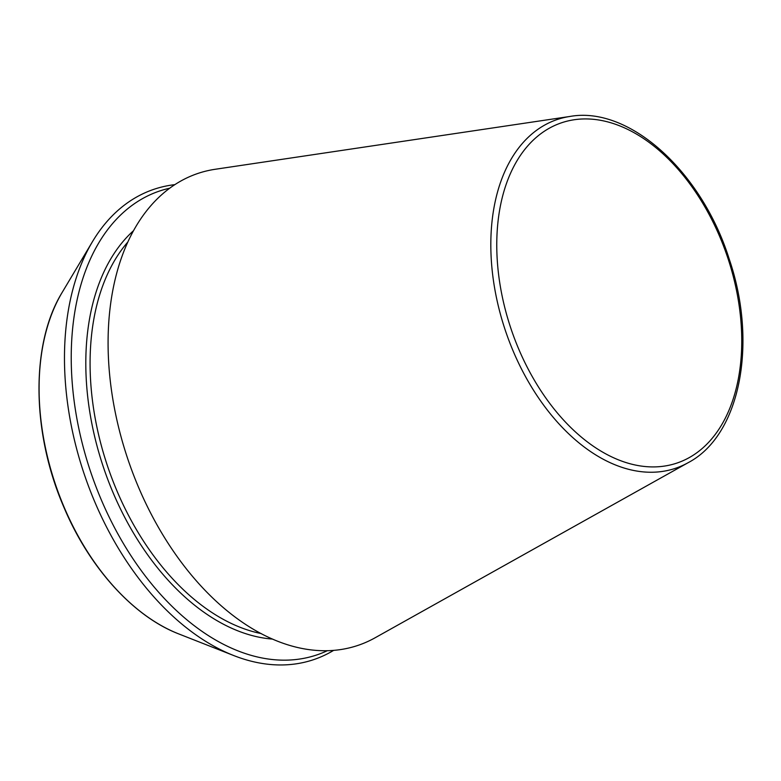 <?xml version="1.0" encoding="UTF-8"?>
<svg xmlns="http://www.w3.org/2000/svg" width="781" height="781" viewBox="0 0 781 781"><rect width="100%" height="100%" fill="white"/><g stroke="black" fill="none" stroke-linecap="round" stroke-linejoin="round"><path stroke-width="1.17" d="M169.623 188.231A244.912 155.448 71.2 0 0 160.915 190.584A244.912 155.448 71.2 0 0 93.447 479.876A244.912 155.448 71.2 0 0 327.444 650.651M570.062 116.437L215.302 169.262A249.168 158.153 71.2 0 0 199.321 172.972A249.168 158.153 71.2 0 0 132.653 472.603A249.168 158.153 71.2 0 0 375.192 637.735L688.217 462.645C740.232 435.417 757.99 343.269 729.2 259.009C701.846 171.771 629.427 105.796 570.062 116.437A184.14 116.877 71.2 0 0 558.249 119.181A184.14 116.877 71.2 0 0 508.978 340.614A184.14 116.877 71.2 0 0 688.217 462.645M174.798 184.648A248.358 157.645 71.2 0 0 155.448 188.807A248.358 157.645 71.2 0 0 92.461 241.671A248.358 157.645 71.2 0 0 84.651 475.375A248.358 157.645 71.2 0 0 233.714 655.542A248.358 157.645 71.2 0 0 333.721 650.329M562.515 122.471A179.65 114.026 71.2 0 0 553.504 408.258A179.65 114.026 71.2 0 0 741.638 348.062A179.65 114.026 71.2 0 0 562.515 122.471M133.356 230.844A223.503 141.859 71.2 0 0 103.951 468.785A223.503 141.859 71.2 0 0 272.686 639.102M127.664 242.217A220.476 139.945 71.2 0 0 107.983 467.409A220.476 139.945 71.2 0 0 261.235 633.586M92.461 241.671L62.187 292.387A204.954 130.085 71.2 0 0 55.734 485.245A204.954 130.085 71.2 0 0 178.751 633.918L233.714 655.542M62.187 292.387C30.596 343.63 31.445 432.352 63.778 506.967C89.161 567.494 133.326 616.453 178.751 633.918"/></g></svg>
